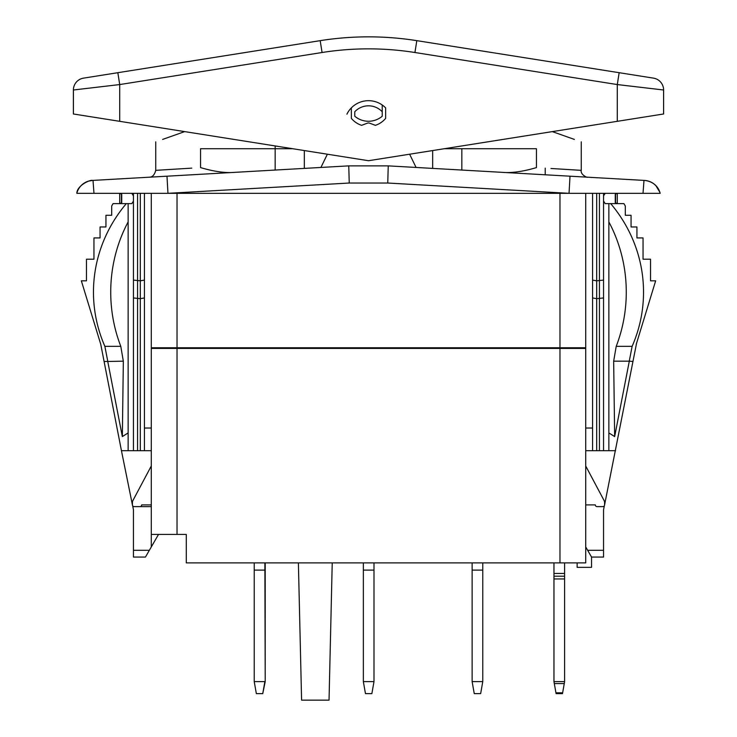 <?xml version="1.0" encoding="UTF-8"?>
<svg xmlns="http://www.w3.org/2000/svg" width="737" height="737" viewBox="0 0 737 737"><rect width="100%" height="100%" fill="white"/><g stroke="black" fill="none" stroke-linecap="round" stroke-linejoin="round"><path stroke-width="1.11" d="M186.286 562.893L186.286 534.408L186.286 562.893L559.973 562.893L559.973 348.426L177.027 348.426L177.027 534.408L151.288 534.408L151.288 506.614L132.817 506.614L133.443 509.7L133.443 550.299L149.353 550.299L151.288 546.955L151.288 534.408M577.135 562.893L577.135 567.352L591.544 567.352L591.544 557.061L603.557 557.061L603.557 509.7L604.358 505.748M603.557 550.299L587.647 550.299L585.712 546.955L585.712 504.9L595.321 504.9A1.714 1.714 0 0 0 597.034 506.614L602.866 506.614A1.714 1.714 0 0 0 604.58 504.9L636.547 343.313M585.712 504.9L585.712 347.744L151.288 347.744L151.288 193.324L167.962 193.324L76.823 193.324A17.154 17.154 0 0 1 92.484 180.427L129.233 178.336M167.962 193.324L166.986 176.198L348.758 165.871L349.246 183.034L167.962 193.324L569.038 193.324L570.014 176.198L388.242 165.871L387.754 183.034L569.038 193.324L643.014 193.324L643.991 180.399L644.516 180.427L573.801 176.41M655.626 185.374A17.154 17.154 0 0 1 660.177 193.324L643.014 193.324M552.326 131.61L574.39 139.422M545.223 168.128L545.223 174.789L607.767 178.336M191.777 174.789L163.199 176.41L191.777 174.789M162.61 139.422L184.674 131.61M191.777 168.128L155.747 170.348L155.747 141.854M200.556 167.594C141.707 171.214 141.707 171.214 200.556 167.594C212.302 171.067 222.454 172.725 231.022 172.559L275.168 170.054L275.168 148.717L200.556 148.717L200.556 167.594M275.168 145.944L275.168 148.717L292.672 148.717M166.986 176.198L93.009 180.399L166.986 176.198M163.927 176.364L231.022 172.559M304.335 150.56L304.335 168.395M382.227 104.986L382.227 111.738A18.876 18.876 0 0 0 354.773 111.738L354.773 116.243A21.272 21.272 0 0 0 382.227 116.243L382.227 104.986A24.017 24.017 0 0 1 385.654 107.888L385.654 118.362A22.303 22.303 0 0 1 375.363 125.327L369.707 123.199A3.427 3.427 0 0 0 367.293 123.199L361.637 125.327A22.303 22.303 0 0 1 351.346 118.362L351.346 107.888A24.017 24.017 0 0 1 385.654 107.888M346.915 114.161A24.017 24.017 0 0 1 351.346 107.888M320.917 167.456L327.375 154.208M409.625 154.208L416.083 167.456M354.773 116.243A21.272 21.272 0 0 0 382.227 116.243M461.832 148.717L536.444 148.717L536.444 167.594C595.284 171.214 595.284 171.214 536.444 167.594C524.707 171.067 514.555 172.716 505.978 172.559L461.832 170.054L461.832 148.717L444.328 148.717M570.014 176.198L587.721 177.202C587.177 177.93 580.194 174.393 581.253 170.348L550.981 168.487M432.665 150.56L432.665 168.395M660.177 193.324A17.154 17.154 93.3 0 0 644.516 180.427C652.512 181.32 657.726 185.613 660.177 193.324M93.986 193.324L93.009 180.399M88.652 181.081A17.154 17.154 -93.3 0 1 92.484 180.427C90.863 179.423 77.035 185.134 76.823 193.324A17.154 17.154 -93.3 0 1 81.273 185.466M348.758 165.871L388.242 165.871M617.284 121.319L617.284 84.562L663.604 89.997L663.604 113.986L368.5 160.721L73.396 113.986L73.396 89.997A12.013 12.013 81 0 1 83.53 78.131L320.19 40.655A308.831 308.831 0 0 1 416.81 40.655L653.47 78.131A12.013 12.013 0 0 1 663.604 89.997A12.013 12.013 -81 0 0 653.47 78.131M619.163 72.705L617.284 84.562L414.931 52.511A296.818 296.818 0 0 0 322.069 52.511L119.716 84.562L73.396 89.997A12.013 12.013 0 0 1 83.53 78.131M451.735 46.182L607.131 70.798M129.675 70.826L285.062 46.219M615.561 194.015L615.561 202.933M616.878 203.615L615.266 202.546L615.266 194.402L616.878 193.324M605.178 193.324L603.557 195.904L603.557 193.324M603.557 450.685L603.557 195.904M603.557 201.035L605.178 203.615L608.863 203.615L608.863 221.911A142.407 133.821 -90 0 1 616.215 346.326L613.663 361.176L614.658 436.58L608.863 432.914L608.863 450.685L615.561 450.685M650.531 259.212L643.051 259.212L650.531 259.212L650.531 280.825L655.654 280.825L636.243 344.308M625.317 215.287L631.056 215.287L625.317 215.287L625.317 206.019L623.917 203.615L610.687 203.615A151.546 142.407 180 0 1 632.134 346.326L629.251 361.176L613.663 361.176M631.056 215.287L631.056 226.95L636.934 226.95L636.934 237.931L643.051 237.931L643.051 259.212M629.251 361.176L632.908 361.462M632.134 346.326L616.215 346.326M610.687 203.615L608.863 203.615M608.863 432.914L608.863 221.911M629.251 361.462L614.658 436.58M585.712 450.685L608.863 450.685M585.712 465.977L604.183 500.718A3.427 3.427 0 0 1 604.58 502.321L604.58 504.9M585.712 546.955L585.712 562.893L559.973 562.893M151.288 347.744L151.288 348.426L177.027 348.426M559.973 348.426L585.712 348.426M151.288 428.031L144.424 428.031L144.424 193.324M151.288 348.426L151.288 506.614M177.027 534.408L186.286 534.408M591.544 557.061L587.647 550.299M133.443 550.299L133.443 557.061L145.456 557.061L149.353 550.299M151.288 546.955L158.529 534.408M132.817 506.614L132.642 505.748M151.288 465.977L132.817 500.718A3.427 3.427 0 0 0 132.42 502.321L132.42 504.9L121.439 450.685L100.757 344.308L81.346 280.825L86.469 280.825L86.469 259.212L93.949 259.212L86.469 259.212M121.439 202.933L121.439 194.015M120.122 193.324L121.734 194.402L121.734 202.546L120.122 203.615M133.443 450.685L133.443 201.035L131.822 203.615L128.137 203.615L128.137 221.911A142.407 133.821 -90 0 0 120.785 346.326L123.337 361.176L122.342 436.58L107.749 361.462L123.337 361.176M133.443 201.035L133.443 193.324M131.822 193.324L133.443 195.904M151.288 450.685L121.439 450.685M144.424 297.941L140.306 298.669L133.443 297.941M144.424 280.097L140.306 280.825L133.443 280.097M144.424 450.685L144.424 428.031M105.944 215.287L111.683 215.287L105.944 215.287L105.944 226.95L100.066 226.95L100.066 237.931L93.949 237.931L93.949 259.212M128.137 203.615L126.313 203.615A151.546 142.407 180 0 0 104.866 346.326L107.749 361.176M126.313 203.615L113.083 203.615L111.683 206.019L111.683 215.287M107.749 361.462L104.092 361.462M128.137 450.685L128.137 432.914L122.342 436.58M104.866 346.326L120.785 346.326M128.137 432.914L128.137 221.911M81.346 280.825L86.469 280.825M93.949 237.931L100.066 237.931M100.066 226.95L105.944 226.95M100.453 343.313L100.757 344.308M139.966 506.614A1.714 1.714 0 0 0 141.679 504.9L151.288 504.9M132.42 504.9A1.714 1.714 0 0 0 134.134 506.614M585.712 347.744L585.712 193.324M585.712 428.031L592.576 428.031L592.576 193.324M592.576 450.685L592.576 428.031M592.576 280.097L596.694 280.825L603.557 280.097M592.576 297.941L596.694 298.669L603.557 297.941M158.842 348.426L158.952 347.744M578.048 347.744L578.158 348.426M332.23 562.893L329.043 700.15L301.59 700.15L298.393 562.893M553.966 562.893L553.966 681.624L556.085 693.628L562.488 693.628L562.635 692.826L555.947 692.826M564.606 562.893L564.606 681.624L562.635 692.826M564.606 576.205L553.966 576.205M472.131 681.624L474.25 693.628L480.653 693.628L482.772 681.624L472.131 681.624L472.131 562.893M472.131 570.097L482.772 570.097L482.772 562.893M482.772 681.624L482.772 570.097M363.35 681.624L365.469 693.628L371.872 693.628L373.991 681.624L363.35 681.624L363.35 562.893M363.35 570.097L373.991 570.097L373.991 562.893M373.991 681.624L373.991 570.097M254.228 570.097L265.209 570.097L265.209 681.624L262.75 693.628L264.869 681.624L254.228 681.624L254.228 562.893M265.209 681.624L264.869 562.893M254.228 681.624L256.347 693.628L262.75 693.628M265.209 570.097L265.209 562.893M655.654 280.825L650.531 280.825M636.934 226.95L631.056 226.95M643.051 237.931L636.934 237.931M349.246 183.034L387.754 183.034M119.716 84.562L117.837 72.705L119.716 84.562L119.716 121.319M414.931 52.511L416.81 40.655M322.069 52.511L320.19 40.655M137.561 450.685L137.561 193.324M140.306 450.685L140.306 193.324M177.027 193.324L177.027 347.744M559.973 347.744L559.973 193.324M596.694 193.324L596.694 450.685M599.439 193.324L599.439 450.685M177.138 348.426L177.184 347.744M559.816 347.744L559.862 348.426M564.606 681.624L553.966 681.624M564.266 683.558L554.316 683.558M564.606 578.95L553.966 578.95M564.606 573.46L553.966 573.46M146.875 177.341L149.15 177.212M149.279 177.202C152.366 177.221 154.521 174.936 155.747 170.348M581.253 170.348L581.253 141.854M659.864 192.256L655.838 185.586M655.792 185.54L654.152 184.066M651.029 182.113L649.979 181.652M648.938 181.265L645.64 180.528M84.082 183.181L86.579 181.836M88.2 181.219L92.484 180.427M617.284 193.324L617.284 203.615M119.716 203.615L119.716 193.324"/></g></svg>
